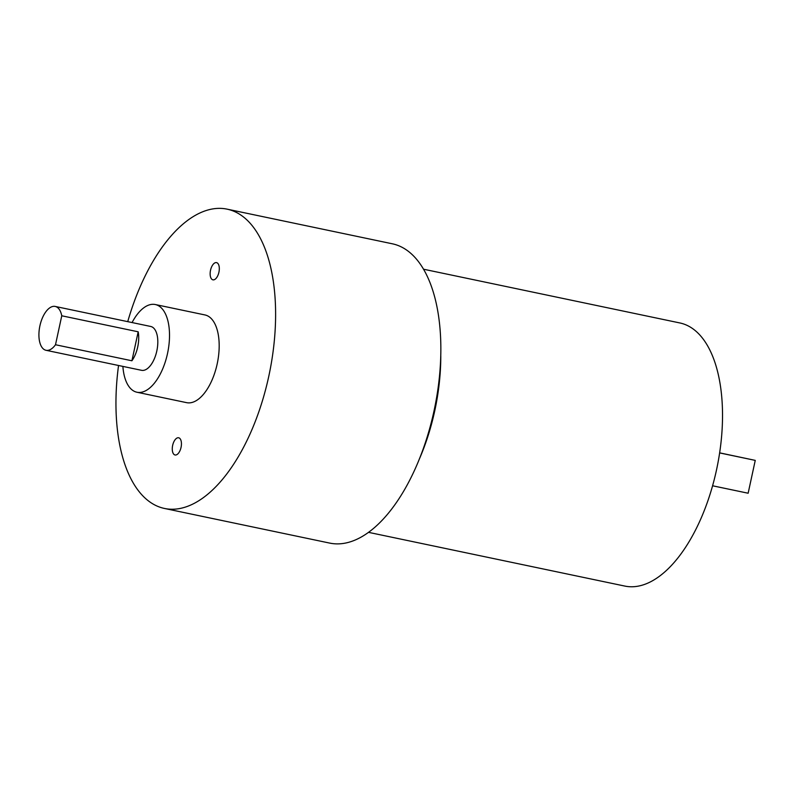 <?xml version="1.0" encoding="UTF-8"?>
<svg xmlns="http://www.w3.org/2000/svg" width="795" height="795" viewBox="0 0 795 795"><rect width="100%" height="100%" fill="white"/><g stroke="black" fill="none" stroke-linecap="round" stroke-linejoin="round"><path stroke-width="1.19" d="M127.737 321.647A152.888 75.038 101.8 0 1 227.161 209.165L392.402 243.807A152.888 75.038 101.8 0 1 434.06 410.747A152.888 75.038 101.8 0 1 329.657 543.084L164.416 508.442A152.888 75.038 101.8 0 1 118.544 365.491M227.161 209.165A152.888 75.038 101.8 0 1 268.819 376.105A152.888 75.038 101.8 0 1 164.416 508.442M181.051 447.376A8.795 4.313 101.8 0 1 175.049 454.978A8.795 4.313 101.8 0 1 172.634 445.488A8.795 4.313 101.8 0 1 178.656 437.777A8.795 4.313 101.8 0 1 181.051 447.376M218.923 272.218A8.795 4.313 101.8 0 1 212.921 279.83A8.795 4.313 101.8 0 1 210.506 270.34A8.795 4.313 101.8 0 1 216.528 262.618A8.795 4.313 101.8 0 1 218.923 272.218M132.079 322.551A44.798 21.992 101.8 0 1 155.313 304.535L204.981 314.949A44.798 21.992 101.8 0 1 217.194 363.872A44.798 21.992 101.8 0 1 186.596 402.648L136.929 392.233A44.798 21.992 101.8 0 1 122.887 366.406M155.313 304.535A44.798 21.992 101.8 0 1 167.526 353.457A44.798 21.992 101.8 0 1 136.929 392.233M55.203 306.443L150.722 326.467A22.399 10.991 101.8 0 1 156.824 350.923A22.399 10.991 101.8 0 1 141.53 370.311L46.011 350.287A22.399 10.991 101.8 0 1 39.849 326.109A22.399 10.991 101.8 0 1 55.203 306.443A22.399 10.991 101.8 0 1 61.762 315.784L55.501 344.742A22.399 10.991 101.8 0 1 46.011 350.287M138.181 331.803L131.91 360.771A22.399 10.991 -78.2 0 0 137.724 346.918A22.399 10.991 -78.2 0 0 138.181 331.803L61.762 315.784M131.91 360.771L55.501 344.742M423.616 269.227L679.934 322.969A134.405 65.965 101.8 0 1 716.553 469.736A134.405 65.965 101.8 0 1 624.771 586.064L368.453 532.332M719.654 452.852L755.25 460.385L748.145 493.228L712.578 485.775M755.25 460.385L719.644 452.921M440.788 356.13A134.405 65.965 101.8 0 1 434.786 410.657A134.405 65.965 101.8 0 1 419.084 459.649"/></g></svg>
